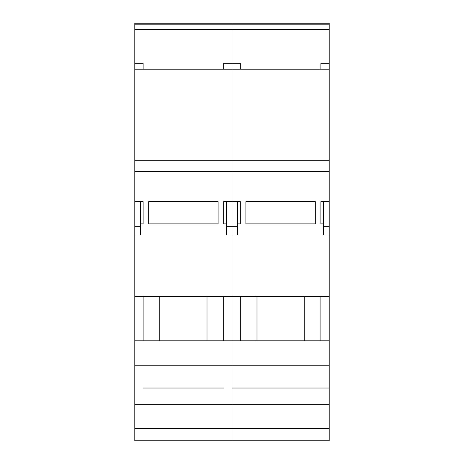 <?xml version="1.0" encoding="UTF-8"?>
<svg xmlns="http://www.w3.org/2000/svg" width="464" height="464" viewBox="0 0 464 464"><rect width="100%" height="100%" fill="white"/><g stroke="black" fill="none" stroke-linecap="round" stroke-linejoin="round"><path stroke-width="0.7" d="M240.335 63.284L240.335 69.194L240.335 63.284L232 63.284L232 23.2L329.208 23.2L329.208 29.568L232 29.568L232 160.289L329.208 160.289L329.208 171.396L232 171.396L232 160.289L232 201.672L240.335 201.672L240.335 223.892L237.556 223.892L237.556 234.999L232 234.999L232 440.8L329.208 440.8L329.208 388.032L232 388.032L232 428.579L329.208 428.579M329.208 171.396L329.208 201.672L320.873 201.672L320.873 223.892L323.652 223.892L323.652 234.999L329.208 234.999L329.208 296.38L232 296.38L232 201.672L232 234.999L226.444 234.999L226.444 223.892L223.665 223.892L223.665 201.672L232 201.672L232 171.396L134.792 171.396L134.792 201.672L143.127 201.672L143.127 223.892L140.348 223.892L140.348 234.999L134.792 234.999L134.792 404.695L329.208 404.695M304.21 340.814L304.21 296.38M320.873 340.814L320.873 296.38M256.998 296.38L256.998 340.814M240.335 340.814L240.335 296.38M315.323 201.672L315.323 223.892L245.885 223.892L245.885 201.672L315.323 201.672M320.873 63.284L320.873 69.194L320.873 63.284L329.208 63.284L329.208 69.194L134.792 69.194L134.792 160.289L232 160.289L232 63.284L223.665 63.284L223.665 69.194L223.665 63.284M329.208 296.38L329.208 365.812L134.792 365.812M329.208 340.814L232 340.814L232 388.032L240.335 388.032M329.208 69.194L329.208 160.289M237.556 223.892L237.556 201.672M320.873 388.032L329.208 388.032L329.208 365.812M329.208 201.672L329.208 226.67L323.652 226.67M329.208 234.999L329.208 226.67M323.652 223.892L323.652 201.672M329.208 29.568L329.208 63.284M134.792 428.579L134.792 440.8L232 440.8L232 428.579L134.792 428.579L134.792 404.695M143.127 388.032L223.665 388.032M134.792 234.999L134.792 226.67L140.348 226.67M134.792 201.672L134.792 226.67M134.792 171.396L134.792 160.289M134.792 29.568L134.792 23.2L232 23.2L232 29.568L134.792 29.568L134.792 69.194M207.002 340.814L207.002 296.38M223.665 340.814L223.665 296.38M159.79 296.38L159.79 340.814M143.127 340.814L143.127 296.38M134.792 340.814L232 340.814L232 296.38L134.792 296.38M218.115 201.672L218.115 223.892L148.677 223.892L148.677 201.672L218.115 201.672M143.127 69.194L143.127 63.284L143.127 69.194M140.348 223.892L140.348 201.672M226.444 223.892L226.444 201.672M134.792 63.284L143.127 63.284M226.444 226.67L237.556 226.67M329.208 24.198L134.792 24.198"/></g></svg>
